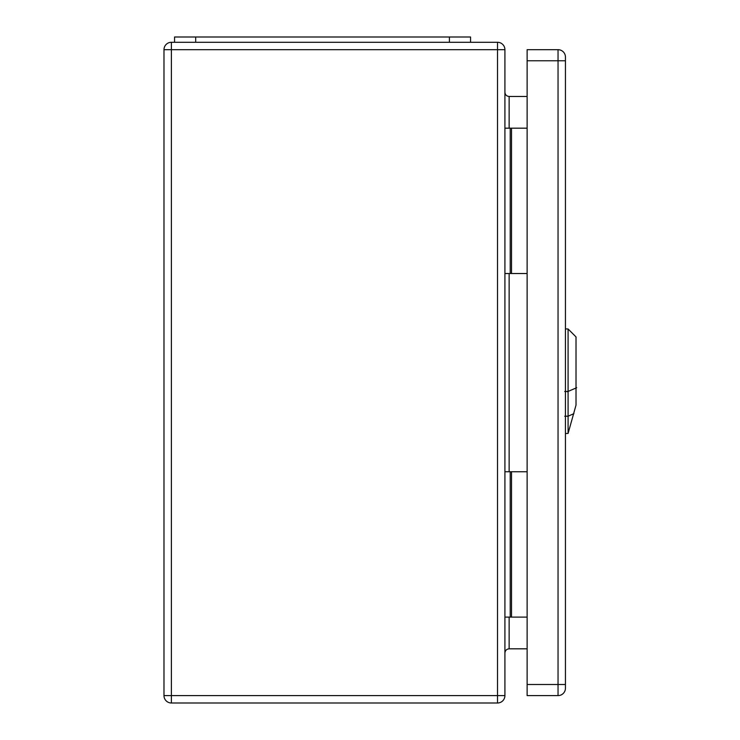 <?xml version="1.0" encoding="UTF-8"?>
<svg xmlns="http://www.w3.org/2000/svg" width="740" height="740" viewBox="0 0 740 740"><rect width="100%" height="100%" fill="white"/><g stroke="black" fill="none" stroke-linecap="round" stroke-linejoin="round"><path stroke-width="1.11" d="M504.911 471.75L527.12 471.75M504.911 49.682L504.911 695.6A7.4 7.4 0 0 1 497.511 703L171.384 703A7.4 7.4 0 0 1 163.984 695.6L163.984 49.682A7.4 7.4 0 0 1 171.384 42.282L497.511 42.282A7.4 7.4 0 0 1 504.911 49.682L171.384 49.682L171.384 695.6L497.511 695.6L497.511 42.282M504.911 273.532L527.12 273.532M527.12 96.468L509.138 96.468L509.138 128.177M527.12 648.823L509.138 648.823C506.576 649.073 505.17 650.488 504.911 653.05M504.911 128.177L510.202 128.177L510.202 273.532M510.202 128.177L527.12 128.177M504.911 617.105L510.202 617.105L510.202 471.75M510.202 617.105L527.12 617.105M504.911 92.232C505.17 94.803 506.576 96.209 509.138 96.468M470.557 42.282L470.557 37L174.557 37L174.557 42.282M527.12 60.782L527.12 695.6L558.043 695.6A7.4 7.4 0 0 0 565.443 688.2L565.443 57.082A7.4 7.4 0 0 0 558.043 49.682L527.12 49.682L527.12 60.782L558.043 60.782L558.043 684.5L527.12 684.5M568.089 433.427L576.016 405.122L576.016 336.922L568.089 328.995L568.089 433.427L565.443 433.52M509.138 273.532L509.138 471.75M509.138 617.105L509.138 648.823M511.516 128.177L511.516 273.532M511.516 617.105L511.516 471.75M497.511 703L497.511 695.6L504.911 695.6M163.984 49.682L171.384 49.682L171.384 42.282M171.384 703L171.384 695.6L163.984 695.6M195.702 37L195.702 42.282M449.411 37L449.411 42.282M565.443 684.5L558.043 684.5L558.043 695.6A7.4 7.4 0 0 0 565.443 688.2M558.043 49.682L558.043 60.782L565.443 60.782M576.71 387.695L567.377 391.738M564.712 391.479L568.302 391.423M568.302 416.185L564.712 416.241M567.746 416.333L573.926 413.66M568.089 328.995L565.443 328.902"/></g></svg>
